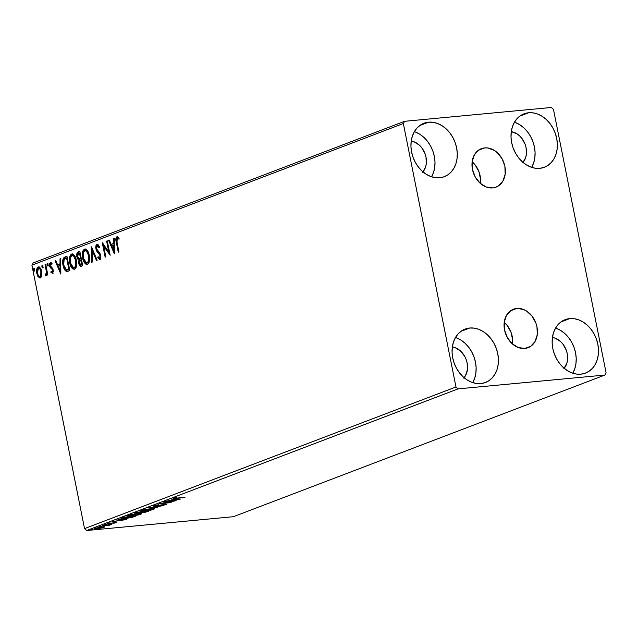 <?xml version="1.0" encoding="UTF-8"?>
<svg xmlns="http://www.w3.org/2000/svg" width="638" height="638" viewBox="0 0 638 638"><rect width="100%" height="100%" fill="white"/><g stroke="black" fill="none" stroke-linecap="round" stroke-linejoin="round"><path stroke-width="0.96" d="M484.681 147.896L478.34 150.313L484.681 147.896L487.918 147.984L494.362 150.416L497.313 152.673L502.13 158.838L504.889 166.374L505.184 174.15L502.967 180.969L498.573 185.802L495.766 187.229L492.68 187.907A20.583 16.054 -110.9 0 1 472.981 171.55A20.583 16.054 -110.9 0 1 481.347 148.67A20.583 16.054 -110.9 0 1 484.681 147.896A20.583 16.054 -110.9 0 1 504.371 164.261A20.583 16.054 -110.9 0 1 496.013 187.133A20.583 16.054 -110.9 0 1 492.68 187.907L486.164 186.974L480.039 183.13L475.23 176.973L472.463 169.429L472.168 161.653L474.385 154.835L478.779 150.002L484.681 147.896M516.764 308.441L510.416 310.865L516.764 308.441L523.272 309.382L526.446 310.969L532.02 316.065L535.88 323.051L536.973 326.927L537.268 334.695L535.051 341.521L530.656 346.354L524.755 348.46A20.583 16.054 -110.9 0 1 505.065 332.095A20.583 16.054 -110.9 0 1 513.423 309.223A20.583 16.054 -110.9 0 1 516.764 308.441A20.583 16.054 -110.9 0 1 536.454 324.806A20.583 16.054 -110.9 0 1 528.097 347.686A20.583 16.054 -110.9 0 1 524.755 348.46L518.247 347.519L512.123 343.675L507.314 337.518L504.546 329.982L504.251 322.206L506.468 315.387L510.863 310.554L516.764 308.441M569.766 318.593L560.962 321.951L569.766 318.593L574.272 318.713L578.81 319.901L583.22 322.102L587.319 325.236L590.963 329.176L594.002 333.786L596.323 338.882L597.838 344.257L598.492 349.72L598.253 355.055L597.128 360.055L595.174 364.529L592.447 368.309L589.065 371.244L585.158 373.222L580.875 374.171A28.59 22.298 -110.9 0 1 553.521 351.442A28.59 22.298 -110.9 0 1 565.132 319.67A28.59 22.298 -110.9 0 1 569.766 318.593A28.59 22.298 -110.9 0 1 597.12 341.322A28.59 22.298 -110.9 0 1 585.509 373.094A28.59 22.298 -110.9 0 1 580.875 374.171L576.377 374.051L571.831 372.863L567.429 370.662L563.322 367.528L559.685 363.58L556.647 358.971L554.318 353.883L552.803 348.5L552.157 343.037L552.396 337.709L553.513 332.709L555.475 328.235L558.194 324.455L561.576 321.52L565.483 319.542L569.766 318.593M428.561 122.185L419.756 125.542L428.561 122.185L433.058 122.305L437.604 123.493L442.006 125.694L446.114 128.828L449.75 132.776L452.797 137.377L455.117 142.473L456.633 147.857L457.286 153.311L457.039 158.647L455.923 163.647L453.961 168.121L451.241 171.901L447.86 174.836L443.952 176.814L439.67 177.763A28.59 22.298 -110.9 0 1 412.315 155.034A28.59 22.298 -110.9 0 1 423.927 123.262A28.59 22.298 -110.9 0 1 428.561 122.185A28.59 22.298 -110.9 0 1 455.915 144.914A28.59 22.298 -110.9 0 1 444.303 176.686A28.59 22.298 -110.9 0 1 439.67 177.763L435.164 177.643L430.626 176.455L426.224 174.254L422.117 171.12L418.48 167.172L415.434 162.562L413.113 157.474L411.598 152.091L410.944 146.628L411.183 141.301L412.308 136.301L414.269 131.827L416.989 128.047L420.37 125.112L424.278 123.134L428.561 122.185M528.639 112.759L519.834 116.124L528.639 112.759L533.137 112.886L537.682 114.066L542.085 116.268L546.192 119.402L549.828 123.349L552.875 127.959L555.196 133.047L556.711 138.43L557.365 143.893L557.126 149.22L556.001 154.221L554.039 158.702L551.32 162.475L547.938 165.409L544.031 167.387L539.748 168.336A28.59 22.298 -110.9 0 1 512.394 145.608A28.59 22.298 -110.9 0 1 524.005 113.835A28.59 22.298 -110.9 0 1 528.639 112.759A28.59 22.298 -110.9 0 1 555.993 135.487A28.59 22.298 -110.9 0 1 544.381 167.26A28.59 22.298 -110.9 0 1 539.748 168.336L535.242 168.217L530.704 167.036L526.302 164.835L522.195 161.701L518.558 157.753L515.512 153.144L513.191 148.048L511.676 142.673L511.022 137.21L511.261 131.875L512.386 126.874L514.348 122.4L517.067 118.62L520.448 115.685L524.356 113.708L528.639 112.759M469.688 328.02L460.883 331.377L469.688 328.02L474.194 328.139L478.731 329.32L483.133 331.521L487.241 334.655L490.885 338.603L493.924 343.212L496.244 348.3L497.76 353.683L498.414 359.146L498.174 364.481L497.05 369.482L495.096 373.956L492.369 377.728L488.987 380.663L485.079 382.64L480.797 383.59A28.59 22.298 -110.9 0 1 453.443 360.869A28.59 22.298 -110.9 0 1 465.054 329.096A28.59 22.298 -110.9 0 1 469.688 328.02A28.59 22.298 -110.9 0 1 497.042 350.74A28.59 22.298 -110.9 0 1 485.43 382.513A28.59 22.298 -110.9 0 1 480.797 383.59L476.299 383.47L471.753 382.29L467.351 380.089L463.244 376.954L459.607 373.007L456.569 368.397L454.24 363.309L452.725 357.926L452.079 352.463L452.318 347.128L453.435 342.127L455.396 337.654L458.116 333.881L461.497 330.947L465.405 328.969L469.688 328.02M110.095 524.954L111.491 524.452L102.295 525.505L110.095 524.954M116.626 522.466L109.002 523.535L110.079 522.825L107.16 523.71L114.856 522.634L113.763 523.28L116.626 522.466M455.979 386.979L84.543 528.623L31.9 265.161L403.336 123.517L455.979 386.979L458.06 388.877L604.84 375.056L233.404 516.7L86.624 530.521L458.06 388.877L604.84 375.056L606.1 372.839L553.457 109.377L551.376 107.479L404.596 121.3L33.16 262.944L31.9 265.161L84.543 528.623L86.624 530.521L233.404 516.7L604.84 375.056L606.1 372.839L553.457 109.377L551.376 107.479L404.596 121.3L403.336 123.517L455.979 386.979L458.06 388.877L86.624 530.521L84.543 528.623L455.979 386.979M41.757 275.488L41.438 270.576L39.301 267.107L38.128 267.019L37.156 267.928L36.541 271.453L37.698 276.118L39.747 278.001L40.824 277.594L41.558 276.318L41.661 271.501C41.079 268.51 39.899 267.011 38.128 267.019C36.605 268.271 36.159 270.384 36.773 273.367L38.168 276.86L40.306 277.913L41.757 275.488M45.721 264.315L45.059 264.571L46.383 271.764L46.311 273.67L45.553 274.316L45.896 275.752L46.853 273.55L47.156 275.098L47.826 274.85L45.721 264.315L45.059 264.571L46.383 271.764L45.457 275.56L46.04 275.728L46.853 273.55L47.156 275.098L47.826 274.85L45.721 264.315M53.153 273.208L50.896 272.266L52.483 273.271L53.329 271.429L52.755 268.654L50.641 266.54L50.235 265.288L50.585 263.693L51.893 264.347L52.085 263.231L50.426 262.33L49.565 263.749L49.724 266.317L52.196 269.435L52.603 270.831L52.18 271.995L51.112 271.214L50.896 272.266L52.483 273.271L53.201 270.026L52.667 268.486L50.282 265.591L50.761 263.59L51.558 263.502L51.008 263.566M64.932 256.994L63.529 258.015L62.891 259.538L62.899 264.642L64.653 269.842L66.033 271.262L67.445 271.445L69.821 270.632L66.942 256.221L64.932 256.994C62.723 258.398 62.085 261.157 63.018 265.28C63.505 268.271 64.613 270.313 66.344 271.397L69.821 270.632L66.942 256.221L64.932 256.994M79.838 251.308L77.062 253.055L76.871 256.843L77.645 258.932L78.976 260.001L78.649 262.497L79.447 265.296L80.627 266.325L82.717 265.719L79.838 251.308L78.099 251.97C76.815 252.831 76.408 254.458 76.871 256.843L78.976 260.001L78.777 263.374C79.24 265.639 80.149 266.58 81.489 266.182L82.717 265.719L79.838 251.308M91.505 246.858L91.489 262.37L92.215 262.09L92.143 250.359L96.434 260.487L97.159 260.208L91.505 246.858L91.489 262.37L92.215 262.09L92.143 250.359L96.434 260.487L97.159 260.208L91.505 246.858M106.61 241.1L108.755 251.819L102.279 242.751L105.158 257.162L105.828 256.907L103.675 246.156L110.159 255.248L107.28 240.845L106.61 241.1L107.312 241.02L106.61 241.1L108.755 251.819L102.279 242.751L105.158 257.162L105.828 256.907L103.675 246.156L110.159 255.248L107.28 240.845L106.61 241.1M117.025 242.32L116.906 238.508L117.567 238.245L118.756 239.051L118.875 237.814L117.025 236.738L115.877 238.684L118.269 252.162L118.939 251.906L117.025 242.32L117.209 238.253L118.756 239.051L118.875 237.814L116.906 236.778C115.725 238.03 115.534 239.912 116.323 242.432L118.269 252.162L118.939 251.906L117.025 242.32M114.377 253.645L114.282 238.173L113.556 238.452L113.588 243.405L111.156 244.338L109.337 240.055L108.612 240.335L114.274 253.685L114.282 238.173L113.556 238.452L113.588 243.405L111.156 244.338L109.337 240.055L108.612 240.335L114.377 253.645M97.271 245.853L99.105 247.735L99.504 246.802L96.928 244.394L95.979 245.606L95.716 247.6L96.513 250.862L100.007 255.431L99.807 257.967L98.97 257.904L98.093 256.675L97.742 257.76L99.608 259.618L100.86 257.983L100.644 255.041L97.048 250.088L96.45 247.735L97.271 245.853L99.105 247.735L99.504 246.802L98.045 244.641L96.928 244.394L97.447 244.346L96.928 244.394L95.875 248.995L100.126 255.918L99.472 258.111L100.286 258.015L99.616 258.079L98.093 256.675L97.742 257.76L99.903 259.562L100.78 255.607L99.999 253.541L96.545 248.756L97.271 245.853L98.093 245.758L97.55 245.829M89.264 255.399L88.068 251.787L86.034 249.33L84.415 249.163L83.092 250.471L82.31 253.613L82.605 258.007L83.809 261.676L85.859 264.148L87.685 264.204L89.065 262.362L89.599 259.18L89.264 255.399C88.475 251.284 86.856 249.211 84.415 249.163C82.35 250.965 81.744 253.916 82.605 258.007C83.395 262.186 85.021 264.276 87.494 264.291C89.543 262.457 90.133 259.491 89.264 255.399M76.377 260.312L75.172 256.699L73.147 254.243L71.528 254.084L70.204 255.383L69.422 258.526L69.717 262.928L70.922 266.588L72.971 269.061L74.798 269.124L76.177 267.274L76.712 264.092L76.377 260.312C75.587 256.197 73.968 254.123 71.528 254.084C69.454 255.878 68.856 258.829 69.717 262.928C70.507 267.099 72.134 269.196 74.606 269.204C76.656 267.37 77.246 264.403 76.377 260.312M60.825 274.069L60.722 258.597L59.996 258.876L60.028 263.829L57.595 264.762L55.785 260.479L55.059 260.759L60.825 274.069L60.722 258.597L59.996 258.876L60.028 263.829L57.595 264.762L55.785 260.479L55.059 260.759L60.825 274.069M48.033 264.531L47.507 263.566L46.949 263.917L47.459 265.918L48.073 264.738L47.244 263.542L46.925 264.953L47.722 265.942L48.033 264.531M42.929 266.477L42.395 265.512L41.845 265.863L42.347 267.872L42.961 266.692L42.132 265.488L41.813 266.899L42.61 267.888L42.929 266.477M34.596 269.659L34.061 268.694L33.583 268.869L34.013 271.046L34.627 269.866L33.798 268.67L33.479 270.081L34.277 271.07L34.596 269.659M95.253 528.152C94.113 528.727 94.767 528.902 97.207 528.663L104.082 527.315L103.962 526.717L104.082 527.315L104.472 526.765L104.066 526.717L95.118 528.2L94.584 528.519L95.836 528.758L100.884 528.136L104.664 527.036L102.096 526.805L94.576 528.567M122.169 517.928L121.045 518.463L121.332 518.75L126.978 518.375L135.862 516.062L124.187 517.163L120.965 518.59L124.538 518.654L132.066 517.386L135.862 516.062L124.187 517.163L122.169 517.928M135.344 512.904C134.267 513.399 134.69 513.55 136.612 513.375L148.75 511.142L137.074 512.242L134.69 513.271L136.612 513.375L145.241 512.258L148.75 511.142L137.074 512.242L134.69 513.303M148.742 507.792L157.53 507.8L151.501 507.553L163.192 505.639L148.742 507.792L157.53 507.8L151.501 507.553L163.192 505.639L148.742 507.792M163.854 502.034L172.539 501.213L159.516 503.685L171.191 502.585L163.153 503.151L176.192 500.678L164.516 501.779L172.539 501.213L159.516 503.685L171.191 502.585L163.153 503.151L176.192 500.678L163.854 502.034M173.911 498.111C173.201 498.557 174.03 498.629 176.423 498.326L184.972 497.329L175.474 498.206L176.901 497.361L173.799 498.15L173.44 498.414L174.007 498.509L184.302 497.584L177.204 498.063L175.123 497.991L176.901 497.361L173.44 498.398M180.418 499.068L171.518 499.107L173.648 499.371L171.207 500.304L165.848 501.269L180.418 499.068L171.518 499.107L173.648 499.371L171.207 500.304L165.848 501.269L180.418 499.068M153.933 505.727C153.08 506.157 153.527 506.285 155.265 506.125L164.341 504.323L164.979 504.698L162.515 505.416L166.167 504.586C166.909 504.219 166.518 504.108 164.987 504.251L155.951 505.87L155.138 505.368L158.439 504.746L153.75 505.806L155.544 506.101L164.62 504.483L162.515 505.416L166.327 504.522L165.441 504.219L155.776 505.886L155.066 505.647L158.439 504.746L153.439 506.046M141.875 510.496L141.453 510.488C139.929 511.285 140.87 511.516 144.252 511.182L153.758 509.323L153.599 508.526L153.758 509.323C155.201 508.542 154.237 508.319 150.863 508.645L143.486 509.882L140.559 510.998L144.786 511.134L151.684 509.945L154.563 508.725L150.863 508.645L140.551 511.046M128.541 515.408C127.042 516.198 127.983 516.429 131.356 516.102L140.87 514.236L140.711 513.438L140.87 514.236C142.314 513.454 141.349 513.231 137.968 513.566L130.599 514.794L127.672 515.919L131.356 516.102L138.797 514.858L141.676 513.638L137.968 513.566L127.68 515.99M126.858 519.491L117.958 519.531L120.088 519.795L117.655 520.728L112.296 521.693L126.858 519.491L117.958 519.531L120.088 519.795L117.655 520.728L112.296 521.693L126.858 519.491M105.892 524.372L104.281 524.803L106.315 524.492M100.78 526.318L99.169 526.749L101.203 526.438M92.454 529.5L90.835 529.931L92.869 529.62M552.428 337.47A18 14.044 -110.9 0 1 566.153 349.879A18 14.044 -110.9 0 1 564.175 368.278M411.215 141.062A18 14.044 -110.9 0 1 424.948 153.471A18 14.044 -110.9 0 1 422.97 171.869M511.293 131.635A18 14.044 -110.9 0 1 525.026 144.044A18 14.044 -110.9 0 1 523.048 162.443M452.35 346.889A18 14.044 -110.9 0 1 466.075 359.298A18 14.044 -110.9 0 1 464.097 377.704M455.492 337.486A28.59 22.298 69.1 0 1 472.71 382.625L474.768 377.975L475.884 372.975L476.123 367.647L475.477 362.185L473.962 356.801L471.634 351.713L468.595 347.104L464.95 343.156L460.851 340.022L456.441 337.821M452.294 346.881L455.157 347.63L460.508 350.988L464.719 356.371L466.179 359.585L467.136 362.966L467.391 369.769L465.453 375.734L463.738 378.111M514.443 122.225A28.59 22.298 69.1 0 1 531.653 167.371L533.711 162.722L534.835 157.722L535.075 152.386L534.421 146.931L532.905 141.548L530.585 136.452L527.546 131.851L523.902 127.903L519.803 124.769L515.392 122.568M511.245 131.627L516.876 133.757L519.46 135.734L521.756 138.215L525.13 144.324L526.087 147.713L526.342 154.508L525.64 157.658L522.689 162.857M414.365 131.651A28.59 22.298 69.1 0 1 431.575 176.79L433.633 172.148L434.757 167.148L434.996 161.813L434.342 156.35L432.827 150.975L430.506 145.879L427.468 141.269L423.823 137.322L419.724 134.187L415.314 131.986M411.167 141.054L414.022 141.796L419.381 145.153L421.678 147.641L425.052 153.75L426.009 157.139L426.264 163.934L425.562 167.084L422.611 172.276M555.57 328.06A28.59 22.298 69.1 0 1 572.788 373.198L574.846 368.557L575.962 363.556L576.202 358.221L575.556 352.758L574.04 347.375L571.712 342.287L568.673 337.677L565.029 333.73L560.93 330.596L556.527 328.395M552.372 337.462L555.235 338.204L560.587 341.561L562.883 344.049L566.257 350.158L567.214 353.548L567.469 360.342L566.767 363.493L563.817 368.684M174.724 497.313L175.123 497.991M177.547 499.355L172.627 499.761L174.501 499.091L177.547 499.355L172.691 500.08L174.557 499.371L177.547 499.355M154.667 505.001L154.835 505.822L155.186 505.599M166.167 504.586L166.59 504.315M164.373 504.506L164.979 504.698M153.758 509.323L154.587 508.773M153.527 508.526L153.12 508.669M141.437 510.488L142.178 510.488M152.673 508.805L153.591 508.494M152.53 509.443L144.914 510.934C142.178 511.197 141.421 511.014 142.649 510.376L150.201 508.901C152.913 508.638 153.694 508.813 152.53 509.443L146.74 510.719L141.947 510.847L148.391 509.116L152.338 508.797L153.168 508.965L152.53 509.443L153.184 509.004L153.024 508.175M146.884 511.509L143.279 512.394C141.955 512.505 141.796 512.378 142.8 511.995L146.844 511.325L143.279 512.394C141.955 512.505 141.796 512.378 142.8 511.995L146.884 511.509M141.947 511.979L137.274 513.119C135.902 513.231 135.758 513.08 136.843 512.673L141.907 511.788L137.274 513.119C135.902 513.231 135.758 513.08 136.843 512.673L141.947 511.979M143.279 512.394L142.13 512.386L142.8 511.995M140.87 514.236L141.7 513.694M140.639 513.438L140.232 513.582M139.786 513.726L140.703 513.415M139.642 514.364L132.026 515.847C129.291 516.118 128.533 515.935 129.761 515.289L137.306 513.821C140.025 513.55 140.807 513.734 139.642 514.364L132.903 515.751L129.059 515.695L136.436 513.909L139.921 513.75L140.296 513.957L139.642 514.364L140.296 513.917L140.137 513.096M128.892 514.922L129.051 515.751L129.761 515.289M121.746 517.968L122.496 517.96M124.713 517.298L133.996 516.429L125.207 518.399L122.512 518.223L123.931 517.259L133.996 516.429L124.53 518.463L122.432 518.335L124.713 517.298M123.987 519.779L119.075 520.185L120.949 519.515L123.987 519.779L119.139 520.504L120.997 519.795L123.987 519.779M116.26 522.674L109.234 523.511L108.635 523.136L110.079 522.825L107.551 523.463L110.151 523.559L114.633 522.474L115.175 522.785L113.763 523.28L116.626 522.45M114.673 522.65L115.175 522.785M109.234 523.511L108.675 523.335M104.369 524.675L104.784 524.795M111.491 524.452L102.295 525.505L109.018 525.353L111.491 524.452M108.883 524.245L108.875 525.186M99.257 526.621L99.672 526.741M104.082 527.315L104.472 526.765M103.037 527.419L97.861 528.416C96.027 528.591 95.509 528.471 96.306 528.049L101.418 527.06C103.26 526.876 103.803 526.996 103.037 527.419L95.844 528.32L101.123 527.084L103.189 527.012L103.037 527.419L103.316 526.31M95.676 527.522L95.836 528.352L96.306 528.049M90.923 529.803L91.338 529.923M141.78 510.009L141.947 510.831L142.649 510.376M137.274 513.119L136.101 513.096L136.843 512.673M122.265 517.53L122.512 518.223M118.899 251.914L116.993 242.368L116.323 242.432L116.993 242.368C116.204 239.848 116.395 237.966 117.567 236.714L116.778 237.575L116.563 239.768L118.899 251.914M117.4 236.73L116.906 236.778L117.4 236.73M119.426 238.987L117.48 238.229M117.209 238.253L117.687 238.293M117.336 238.221L117.871 238.189M118.349 238.229L118.899 238.564M114.369 252.289L109.281 240.271L108.612 240.335L109.409 240.223L114.369 252.289M111.817 244.274L114.25 243.349L113.588 243.405L114.25 243.349L114.218 238.389L113.556 238.452L114.282 238.365L114.25 243.349L111.817 244.274M114.298 250.128L114.266 244.928L113.596 244.992L114.266 244.928L114.298 250.128L113.636 250.184L111.73 245.71L113.596 244.992L113.636 250.184L114.298 250.128M109.943 254.171L104.345 246.093L103.675 246.156L104.345 246.093L109.943 254.171M105.788 256.915L103.157 243.74L105.788 256.915M109.425 251.755L108.755 251.819L109.425 251.755L107.28 241.036L109.425 251.755M99.775 247.672L97.933 245.789M100.573 259.499L98.412 257.696L97.742 257.76L98.523 257.353L99.121 258.773L100.27 259.554M99.616 258.079L100.286 258.015L100.796 255.862L100.126 255.918L100.796 255.862L100.022 254.147L98.244 253.095L98.914 253.031L96.537 248.932L95.875 248.995L96.537 248.932L97.59 244.33L96.49 246.172L96.537 248.932L97.478 251.324L100.493 254.913L100.828 257.17L100.07 258.047M99.376 259.076L99.959 259.491M98.069 245.758L99.592 247.313M97.032 260.256L92.805 250.295L92.143 250.359L92.805 250.295L97.032 260.256M92.159 262.114L92.063 248.19L92.159 262.114M87.318 264.347L83.275 257.951L82.605 258.007L83.275 257.951C82.414 253.852 83.012 250.901 85.085 249.099L85.237 249.051M85.556 248.987L84.415 249.163M85.285 249.043L83.347 251.484L83.06 256.635L84.479 261.612L85.763 263.47L87.35 264.347M85.723 250.487L87.837 251.898L89.44 256.651L89.049 261.317L88.14 262.601L87.191 262.832M84.734 250.63L86.632 251.284L88.594 255.663L89.264 255.599L88.594 255.663L88.515 261.006L87.175 262.824C85.197 262.76 83.905 261.07 83.275 257.76L83.195 253.023L84.734 250.63C86.688 250.694 87.972 252.369 88.594 255.663C89.296 258.948 88.826 261.333 87.175 262.824L84.934 261.803L83.275 257.76C82.565 254.45 83.052 252.074 84.734 250.63L85.763 250.479M87.175 262.824L87.837 262.76C89.487 261.277 89.966 258.884 89.264 255.599C88.642 252.305 87.35 250.63 85.404 250.575M80.946 266.325L81.489 266.182M81.273 266.261L79.447 263.311L78.777 263.374L79.447 263.311L79.646 259.937L78.976 260.001L79.646 259.937L77.541 256.779L76.871 256.843L77.541 256.779C77.078 254.395 77.485 252.768 78.769 251.906L79.87 251.484L77.732 252.991L77.541 256.779L78.314 258.869L79.646 259.937L79.519 263.661L81.289 266.261M80.117 265.233L80.46 265.743M80.189 258.669L81.201 258.334L79.104 258.765L77.541 256.588L78.697 253.334L79.463 253.039L80.133 252.975L81.201 258.334L80.324 258.637M79.104 258.765L77.932 257.744L77.445 255.312L77.924 253.812L79.463 253.039L80.532 258.398L81.201 258.334L80.133 252.975L79.463 253.039L80.532 258.398L79.638 258.669M81.122 264.754L82.422 264.435L81.058 264.754L79.439 263.095L80.492 260.009L81.497 259.81L82.422 264.435L81.345 264.778M81.058 264.754L80.037 264.547L79.335 261.891L79.638 260.623L80.827 259.873L81.752 264.491L82.422 264.435L81.497 259.81L80.827 259.873L81.752 264.491L80.731 264.834L81.401 264.778M72.389 253.956L70.459 256.396L70.172 261.548L71.584 266.524L72.876 268.383L74.463 269.268L70.387 262.864L69.717 262.928L70.387 262.864C69.518 258.765 70.124 255.814 72.198 254.02L72.349 253.972M72.668 253.9L71.528 254.084M72.828 255.399L74.949 256.811L76.544 261.572L76.161 266.237L75.252 267.513L74.303 267.753M71.847 255.551L73.745 256.197L75.707 260.575L76.377 260.511L75.707 260.575L75.627 265.918L74.279 267.737C72.309 267.673 71.009 265.982 70.387 262.673L70.308 257.935L71.847 255.551C73.801 255.607 75.085 257.281 75.707 260.575C76.408 263.861 75.93 266.253 74.279 267.737L72.046 266.716L70.387 262.673C69.678 259.371 70.164 256.994 71.847 255.551L72.876 255.399M74.279 267.737L74.949 267.681C76.6 266.19 77.078 263.797 76.377 260.511C75.755 257.218 74.463 255.543 72.517 255.487M67.524 271.429L67.014 271.341C65.283 270.249 64.175 268.215 63.68 265.217L63.018 265.28L63.68 265.217C62.755 261.101 63.393 258.334 65.602 256.931L63.72 258.908L63.465 263.941L64.877 268.981L66.4 271.006L67.564 271.429M67.094 269.842L69.526 269.348L66.424 269.906L63.68 265.033L64.151 259.275L67.245 257.896L66.575 257.959L68.864 269.411L69.526 269.348L67.245 257.896L69.526 269.348L67.604 269.882M67.397 269.89L65.921 269.675L64.661 268.08L63.401 262.864L63.983 259.53L66.575 257.959L68.864 269.411L66.424 269.906M60.817 272.713L55.721 260.695L55.059 260.759L55.849 260.647L60.817 272.713M58.265 264.698L60.698 263.773L60.028 263.829L60.698 263.773L60.666 258.813L59.996 258.876L60.722 258.789L60.698 263.773L58.265 264.698M60.746 270.544L60.706 265.352L60.044 265.416L60.706 265.352L60.746 270.544L60.076 270.608L58.178 266.126L60.044 265.416L60.076 270.608L60.746 270.544M52.659 271.947L51.112 271.214L50.896 272.266L51.638 271.828L52.731 273.216M52.18 271.995L52.85 271.932L53.209 270.265L52.547 270.329L52.085 272.011L52.747 271.955M52.196 269.435L52.547 270.329L53.209 270.265L51.981 268.542L51.311 268.606L52.196 269.435M50.171 267.45L51.311 268.606L51.981 268.542L50.841 267.386L50.171 267.45L50.841 267.386L50.298 265.839L49.628 265.902L50.171 267.45M50.761 263.59L51.893 264.347L52.085 263.231L50.426 262.33L50.904 262.282L50.426 262.33L49.628 265.902L50.298 265.839L51.096 262.266L50.354 263.199L50.203 265.304L50.96 267.577L53.074 269.786L53.233 271.254L52.707 271.955M48.392 265.879L47.595 264.89L46.925 264.953L47.595 264.89L47.906 263.478M47.691 263.685L48.129 265.855M47.794 274.858L47.515 273.487L46.853 273.55L47.515 273.487L47.794 274.858M46.702 275.664L46.04 275.728M45.457 275.56L46.127 275.496L46.207 274.372L46.263 275.592M46.997 273.535L47.045 271.7L46.383 271.764L47.045 271.7L46.43 268.048L45.761 268.112L46.43 268.048L45.721 264.507L45.059 264.571L45.761 264.499L46.981 273.606M43.28 267.824L42.483 266.836L41.813 266.899L42.483 266.836L42.794 265.424M42.579 265.631L43.017 267.808M40.976 277.849L38.168 276.86L38.83 276.804L37.435 273.303L36.773 273.367L37.435 273.303C36.821 270.321 37.275 268.207 38.798 266.955L38.838 266.939M39.173 266.859L38.128 267.019M38.942 266.907L37.706 268.104M37.506 268.646L37.666 274.276L38.83 276.804L40.417 277.937M39.269 268.191L40.704 269.156L41.773 272.402L41.645 275.217L40.497 276.613M38.392 268.311L39.867 268.973L41.055 272.107L40.976 275.281L39.819 276.677L38.4 275.648L37.435 273.104L38.392 268.311L39.054 268.247C40.377 268.303 41.239 269.443 41.653 271.684L40.991 271.748L41.653 271.684L40.72 276.557L40.05 276.621C38.727 276.525 37.849 275.353 37.435 273.104L37.315 270.257L38.392 268.311C39.708 268.359 40.577 269.507 40.991 271.748L40.05 276.621L40.72 276.557L40.258 276.597M34.946 271.006L34.149 270.018L33.479 270.081L34.149 270.018L34.468 268.606M34.245 268.813L34.683 270.983M111.73 245.71L113.596 244.992L113.636 250.184L111.73 245.71M58.178 266.126L60.044 265.416L60.076 270.608L58.178 266.126M40.05 276.621L40.481 276.613M403.336 123.517L31.9 265.161L33.16 262.944L404.596 121.3L403.336 123.517M512.521 344.034A20.583 16.054 69.1 0 0 504.235 322.31L507.258 325.508L511.118 332.494L512.681 340.301L512.505 344.137M480.438 183.481A20.583 16.054 69.1 0 0 472.152 161.765L475.174 164.963L479.034 171.949L480.597 179.749L480.422 183.592M165.234 504.538L165.075 503.717M142.107 512.354L141.939 511.532M136.085 513.072L135.918 512.242M115.342 522.682L115.175 521.86M108.452 523.471L108.285 522.65M67.165 271.485L67.827 271.421M45.824 274.404L46.494 274.34"/></g></svg>
